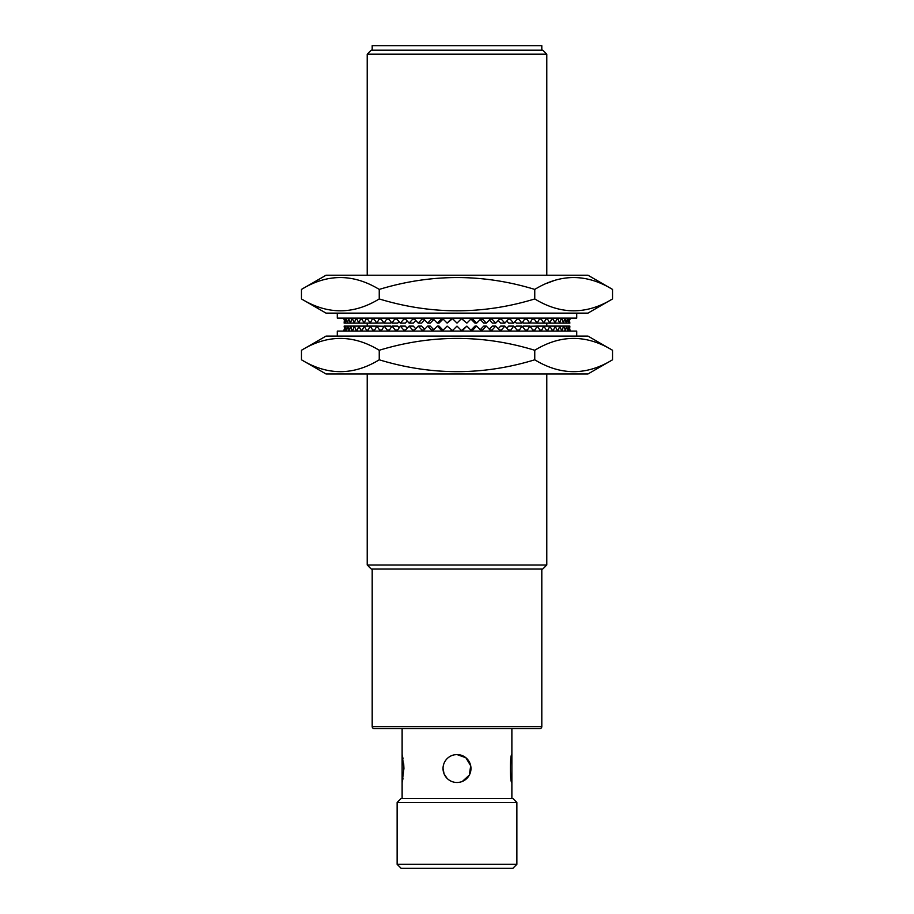 <?xml version="1.0" encoding="UTF-8"?>
<svg xmlns="http://www.w3.org/2000/svg" width="914" height="914" viewBox="0 0 914 914"><rect width="100%" height="100%" fill="white"/><g stroke="black" fill="none" stroke-linecap="round" stroke-linejoin="round"><path stroke-width="1.37" d="M397.133 802.458L401.132 798.459L512.868 798.459L516.867 802.458L397.133 802.458L397.133 864.313L516.867 864.313L512.868 868.3L401.132 868.3L397.133 864.313M372.192 568.988L372.192 726.63A1.999 1.999 0 0 0 374.192 728.618L402.126 728.618L402.126 754.564L403.005 758.586M541.808 568.988L541.808 726.63A1.999 1.999 0 0 1 539.808 728.618L374.192 728.618M371.198 50.19L542.802 50.19L546.789 54.177L367.211 54.177L371.198 50.19M402.126 768.525L402.126 754.564L403.931 768.525L402.126 782.498L402.126 768.525M516.867 802.458L516.867 864.313M462.358 781.424L469.316 775.118L470.699 765.795L465.866 757.74L457 754.564A13.973 13.973 0 0 0 443.027 768.525A13.973 13.973 0 0 0 457 782.498L459.731 782.224M511.874 798.459L511.874 782.498L510.983 778.431M511.874 754.564C509.921 753.696 509.921 783.367 511.874 782.498L511.874 728.618L539.808 728.618M402.126 798.459L402.126 782.498L403.005 778.477M546.789 565.001L542.802 568.988L371.198 568.988L367.211 565.001L546.789 565.001L546.789 373.986M372.192 50.19L372.192 45.7L541.808 45.7L541.808 50.19M546.789 326.104L546.789 323.11M546.789 275.217L546.789 54.177M367.211 565.001L367.211 373.986M367.211 326.104L367.211 323.11M367.211 275.217L367.211 54.177M403.668 763.179L403.931 768.537M447.083 778.374L444.124 773.93M444.055 773.77L443.039 768.388M454.258 754.838L457 754.564A13.973 13.973 0 0 1 470.973 768.525A13.973 13.973 0 0 1 457 782.498M337.277 336.078L337.277 331.085L576.723 331.085L576.723 336.078M326.058 373.986L587.942 373.986L612.529 359.796C586.674 375.608 560.75 375.608 534.759 359.796C483.072 375.597 431.237 375.597 379.241 359.796C353.375 375.608 327.463 375.608 301.471 359.796L326.058 373.986M612.529 350.268C586.537 334.467 560.625 334.467 534.759 350.268C483.072 334.467 431.237 334.467 379.241 350.268C353.25 334.467 327.326 334.467 301.471 350.268L326.058 336.078L587.942 336.078L612.529 350.268L612.529 359.796M301.471 350.268L301.471 359.796M379.241 350.268L379.241 359.796M534.759 350.268L534.759 359.796M453.013 331.085L453.013 330.091L457 326.104L460.987 330.091L460.987 331.085M451.973 330.091L447.129 326.104L451.973 330.091L451.973 331.085M451.105 330.091L451.105 331.085M447.129 326.104L443.153 330.091L443.153 331.085M442.982 330.091L441.256 330.091L437.326 326.104L439.051 326.104L442.982 330.091L442.982 331.085M441.256 330.091L441.256 331.085M437.326 326.104L433.396 330.091L433.396 331.085M433.396 330.091L431.534 330.091L431.534 331.085M431.534 330.091L427.672 326.104L430.254 326.104L433.762 329.726M427.672 326.104L423.822 330.091L423.822 331.085M423.822 330.091L421.994 330.091L421.994 331.085M421.994 330.091L418.246 326.104L421.662 326.104L424.622 329.257M418.246 326.104L414.499 330.091L414.499 331.085M414.499 330.091L412.728 330.091L412.728 331.085M412.728 330.091L409.118 326.104L413.334 326.104L415.744 328.766M409.118 326.104L405.496 330.091L405.496 331.085M405.496 330.091L403.805 330.091L403.805 331.085M403.805 330.091L400.343 326.104L405.336 326.104L407.176 328.24M400.343 326.104L396.893 331.085M396.893 330.091L395.282 330.091L395.282 331.085M395.282 330.091L392.015 326.104L397.727 326.104L399.007 327.658M392.015 326.104L388.736 331.085M388.736 330.091L387.228 330.091L387.228 331.085M387.228 330.091L384.166 326.104L390.575 326.104L391.272 327.006M384.166 326.104L381.115 331.085M381.115 330.091L379.698 330.091L379.698 331.085M379.698 330.091L376.876 326.104L384.051 326.264M374.055 330.091L372.763 330.091L370.204 326.104L376.876 326.104L374.055 331.085M372.763 330.091L372.763 331.085M367.634 330.091L366.468 330.091L364.183 326.104L370.204 326.104L367.634 331.085M366.468 330.091L366.468 331.085M361.898 330.091L360.87 330.091L358.871 326.104L364.183 326.104L361.898 331.085M360.87 330.091L360.87 331.085M356.871 330.091L355.992 330.091L354.312 326.104L358.871 326.104L356.871 331.085M355.992 330.091L355.992 331.085M352.621 330.091L351.89 330.091L350.53 326.104L354.312 326.104L352.621 331.085M351.89 330.091L351.89 331.085M349.159 330.091L347.548 326.104L350.53 326.104L349.159 331.085M348.588 330.091L348.588 331.085M346.52 330.091L345.412 326.104L347.548 326.104L346.52 331.085M346.109 330.091L346.109 331.085M344.715 330.091L344.121 326.104L345.412 326.104L344.715 331.085M344.475 330.091L344.475 331.085M343.778 330.091L343.778 331.085M343.687 330.091L343.687 331.085M570.313 330.091L570.313 331.085M570.222 330.091L570.222 331.085M569.525 330.091L568.588 326.104L569.879 326.104L569.525 331.085M569.285 330.091L569.285 331.085M567.891 330.091L566.452 326.104L568.588 326.104L567.891 331.085M567.48 330.091L567.48 331.085M565.412 330.091L563.47 326.104L566.452 326.104L565.412 331.085M564.841 330.091L564.841 331.085M562.11 330.091L561.379 330.091L559.688 326.104L563.47 326.104L562.11 331.085M561.379 330.091L561.379 331.085M558.008 330.091L557.129 330.091L555.129 326.104L559.688 326.104L558.008 331.085M557.129 330.091L557.129 331.085M553.13 330.091L552.102 330.091L549.817 326.104L555.129 326.104L553.13 331.085M552.102 330.091L552.102 331.085M547.532 330.091L546.366 330.091L543.796 326.104L549.817 326.104L547.532 331.085M546.366 330.091L546.366 331.085M541.237 330.091L539.946 330.091L537.124 326.104L543.796 326.104L541.237 331.085M539.946 330.091L539.946 331.085M529.949 326.264L537.124 326.104L534.302 331.085M534.302 330.091L532.885 330.091L532.885 331.085M522.728 327.006L523.425 326.104L529.834 326.104L526.772 331.085M526.772 330.091L525.264 330.091L525.264 331.085M532.885 330.091L529.834 326.104M514.993 327.658L516.273 326.104L521.985 326.104L518.718 331.085M518.718 330.091L517.107 330.091L517.107 331.085M525.264 330.091L521.985 326.104M506.824 328.24L508.664 326.104L513.657 326.104L510.195 331.085M510.195 330.091L508.504 330.091L508.504 331.085M517.107 330.091L513.657 326.104M498.256 328.766L500.666 326.104L504.882 326.104L501.272 330.091L501.272 331.085M501.272 330.091L499.501 330.091L499.501 331.085M508.504 330.091L504.882 326.104M489.378 329.257L492.338 326.104L495.754 326.104L492.006 330.091L492.006 331.085M492.006 330.091L490.178 330.091L490.178 331.085M499.501 330.091L495.754 326.104M480.238 329.726L483.746 326.104L486.328 326.104L482.466 330.091L482.466 331.085M482.466 330.091L480.604 330.091L480.604 331.085M490.178 330.091L486.328 326.104M480.604 330.091L476.674 326.104L472.744 330.091L471.018 330.091L471.018 331.085M471.018 330.091L474.949 326.104L476.674 326.104M472.744 330.091L472.744 331.085M462.895 331.085L462.895 330.091L466.871 326.104L470.847 330.091L470.847 331.085M462.895 330.091L462.027 330.091L462.027 331.085M462.027 330.091L466.871 326.104M576.723 313.136L576.723 318.118L337.277 318.118L337.277 313.136M612.529 298.947L587.942 313.136L326.058 313.136L301.471 298.947L301.471 289.407L326.058 275.217L587.942 275.217L612.529 289.407L612.529 298.947C586.674 314.747 560.75 314.747 534.759 298.947C483.072 314.747 431.237 314.747 379.241 298.947L379.241 289.407C431.237 273.606 483.072 273.606 534.759 289.407C560.625 273.606 586.537 273.606 612.529 289.407M553.998 280.621L546.789 283.329M534.759 298.947L534.759 289.407M301.471 289.407C327.326 273.606 353.25 273.606 379.241 289.407M379.241 298.947C353.375 314.747 327.463 314.747 301.471 298.947M343.687 319.123L343.687 318.118M343.778 319.123L343.778 318.118M344.475 319.123L345.412 323.11L344.121 323.11L344.475 318.118M344.715 319.123L344.715 318.118M346.109 319.123L347.548 323.11L345.412 323.11L346.109 318.118M346.52 319.123L346.52 318.118M348.588 319.123L350.53 323.11L347.548 323.11L348.588 318.118M349.159 319.123L349.159 318.118M351.89 319.123L352.621 319.123L354.312 323.11L350.53 323.11L351.89 318.118M352.621 319.123L352.621 318.118M355.992 319.123L356.871 319.123L358.871 323.11L354.312 323.11L355.992 318.118M356.871 319.123L356.871 318.118M360.87 319.123L361.898 319.123L364.183 323.11L358.871 323.11L360.87 318.118M361.898 319.123L361.898 318.118M366.468 319.123L367.634 319.123L370.204 323.11L364.183 323.11L366.468 318.118M367.634 319.123L367.634 318.118M372.763 319.123L374.055 319.123L376.876 323.11L370.204 323.11L372.763 318.118M374.055 319.123L374.055 318.118M384.051 322.95L376.876 323.11L379.698 318.118M379.698 319.123L381.115 319.123L381.115 318.118M391.272 322.208L390.575 323.11L384.166 323.11L387.228 318.118M387.228 319.123L388.736 319.123L388.736 318.118M381.115 319.123L384.166 323.11M399.007 321.557L397.727 323.11L392.015 323.11L395.282 318.118M395.282 319.123L396.893 319.123L396.893 318.118M388.736 319.123L392.015 323.11M407.176 320.974L405.336 323.11L400.343 323.11L403.805 319.123L403.805 318.118M403.805 319.123L405.496 319.123L405.496 318.118M396.893 319.123L400.343 323.11M415.744 320.448L413.334 323.11L409.118 323.11L412.728 319.123L412.728 318.118M412.728 319.123L414.499 319.123L414.499 318.118M405.496 319.123L409.118 323.11M424.622 319.957L421.662 323.11L418.246 323.11L421.994 319.123L421.994 318.118M421.994 319.123L423.822 319.123L423.822 318.118M414.499 319.123L418.246 323.11M433.762 319.489L430.254 323.11L427.672 323.11L431.534 319.123L431.534 318.118M431.534 319.123L433.396 319.123L433.396 318.118M423.822 319.123L427.672 323.11M433.396 319.123L437.326 323.11L441.256 319.123L442.982 319.123L442.982 318.118M442.982 319.123L439.051 323.11L437.326 323.11M441.256 319.123L441.256 318.118M451.105 318.118L451.105 319.123L447.129 323.11L443.153 319.123L443.153 318.118M451.105 319.123L451.973 319.123L451.973 318.118M451.973 319.123L447.129 323.11M460.987 318.118L460.987 319.123L457 323.11L453.013 319.123L453.013 318.118M462.027 319.123L466.871 323.11L462.027 319.123L462.027 318.118M462.895 319.123L462.895 318.118M466.871 323.11L470.847 319.123L470.847 318.118M471.018 319.123L472.744 319.123L476.674 323.11L474.949 323.11L471.018 319.123L471.018 318.118M472.744 319.123L472.744 318.118M476.674 323.11L480.604 319.123L480.604 318.118M480.604 319.123L482.466 319.123L482.466 318.118M482.466 319.123L486.328 323.11L483.746 323.11L480.238 319.489M486.328 323.11L490.178 319.123L490.178 318.118M490.178 319.123L492.006 319.123L492.006 318.118M492.006 319.123L495.754 323.11L492.338 323.11L489.378 319.957M495.754 323.11L499.501 319.123L499.501 318.118M499.501 319.123L501.272 319.123L501.272 318.118M501.272 319.123L504.882 323.11L500.666 323.11L498.256 320.448M504.882 323.11L508.504 319.123L508.504 318.118M508.504 319.123L510.195 319.123L510.195 318.118M510.195 319.123L513.657 323.11L508.664 323.11L506.824 320.974M513.657 323.11L517.107 319.123L517.107 318.118M517.107 319.123L518.718 319.123L518.718 318.118M518.718 319.123L521.985 323.11L516.273 323.11L514.993 321.557M521.985 323.11L525.264 318.118M525.264 319.123L526.772 319.123L526.772 318.118M526.772 319.123L529.834 323.11L523.425 323.11L522.728 322.208M529.834 323.11L532.885 318.118M532.885 319.123L534.302 319.123L534.302 318.118M534.302 319.123L537.124 323.11L529.949 322.95M539.946 319.123L541.237 319.123L543.796 323.11L537.124 323.11L539.946 318.118M541.237 319.123L541.237 318.118M546.366 319.123L547.532 319.123L549.817 323.11L543.796 323.11L546.366 318.118M547.532 319.123L547.532 318.118M552.102 319.123L553.13 319.123L555.129 323.11L549.817 323.11L552.102 318.118M553.13 319.123L553.13 318.118M557.129 319.123L558.008 319.123L559.688 323.11L555.129 323.11L557.129 318.118M558.008 319.123L558.008 318.118M561.379 319.123L562.11 319.123L563.47 323.11L559.688 323.11L561.379 318.118M562.11 319.123L562.11 318.118M564.841 319.123L566.452 323.11L563.47 323.11L564.841 318.118M565.412 319.123L565.412 318.118M567.48 319.123L568.588 323.11L566.452 323.11L567.48 318.118M567.891 319.123L567.891 318.118M569.285 319.123L569.879 323.11L568.588 323.11L569.285 318.118M569.525 319.123L569.525 318.118M570.222 319.123L570.222 318.118M570.313 319.123L570.313 318.118M372.192 726.63L541.808 726.63"/></g></svg>
